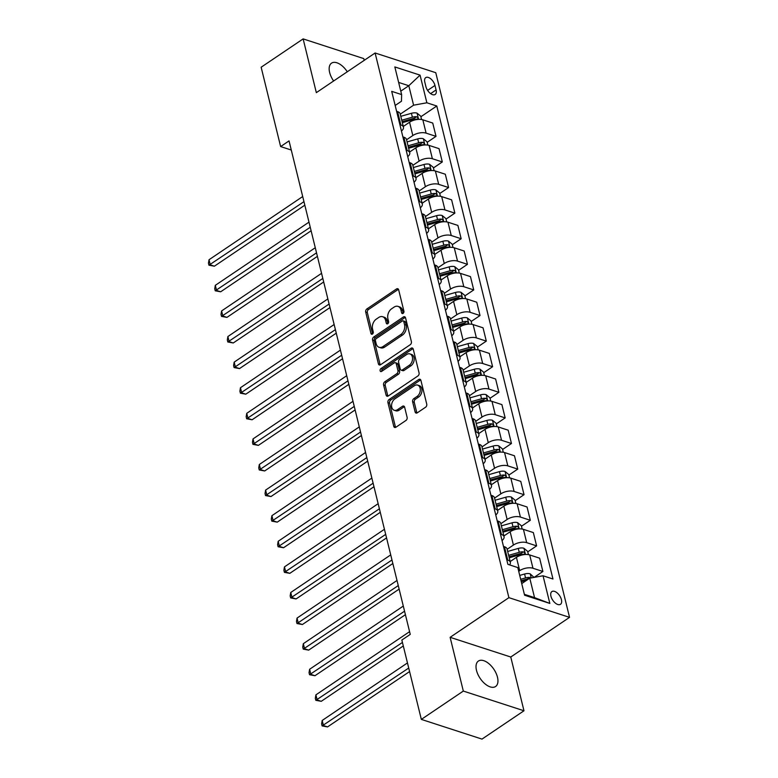 <?xml version="1.0" encoding="UTF-8"?>
<svg xmlns="http://www.w3.org/2000/svg" width="778" height="778" viewBox="0 0 778 778"><rect width="100%" height="100%" fill="white"/><g stroke="black" fill="none" stroke-linecap="round" stroke-linejoin="round"><path stroke-width="1.17" d="M403.111 313.378A1.653 1.148 -72 0 0 403.918 311.2L398.667 289.844A2.353 1.644 -72 0 0 397.752 288.716A2.353 1.644 -72 0 0 396.527 288.939L366.856 308.963A2.353 1.644 -72 0 0 365.699 312.085L370.95 333.441A1.653 1.148 -72 0 0 371.592 334.229A1.653 1.148 -72 0 0 372.448 334.063A1.653 1.148 -72 0 0 373.255 331.885L372.574 329.123A7.537 5.242 -72 0 1 376.27 319.126L378.74 317.463A7.537 5.242 -72 0 1 382.65 316.724A7.537 5.242 -72 0 1 385.596 320.332L386.277 323.094A1.653 1.148 -72 0 0 386.919 323.881A1.653 1.148 -72 0 0 387.775 323.726A1.653 1.148 -72 0 0 388.582 321.538L387.911 318.776A7.537 5.242 -72 0 1 391.606 308.788L394.076 307.115A7.537 5.242 -72 0 1 397.986 306.376A7.537 5.242 -72 0 1 400.933 309.984L401.613 312.756A1.653 1.148 -72 0 0 402.255 313.544A1.653 1.148 -72 0 0 403.111 313.378M497.473 677.2A15.356 8.237 56 0 0 489.022 663.78A15.356 8.237 56 0 0 478.392 661.057A15.356 8.237 56 0 0 476.496 670.383A15.356 8.237 56 0 0 484.947 683.794A15.356 8.237 56 0 0 495.576 686.527A15.356 8.237 56 0 0 497.473 677.2M347.28 71.77A15.356 8.237 56 0 0 331.535 63.154A15.356 8.237 56 0 0 329.629 72.48A15.356 8.237 56 0 0 333.636 80.98M561.424 599.653A7.683 4.114 56 0 0 557.204 592.943A7.683 4.114 56 0 0 551.884 591.581A7.683 4.114 56 0 0 550.941 596.24A7.683 4.114 56 0 0 555.161 602.95A7.683 4.114 56 0 0 560.481 604.312A7.683 4.114 56 0 0 561.424 599.653M415.112 411.941A2.353 1.644 -72 0 0 416.036 413.069A2.353 1.644 -72 0 0 417.261 412.836L425.585 407.225A2.353 1.644 -72 0 0 426.733 404.103L420.908 380.384A2.353 1.644 -72 0 0 419.994 379.256A2.353 1.644 -72 0 0 418.768 379.489L389.097 399.503A2.353 1.644 -72 0 0 387.94 402.625L393.765 426.344A2.353 1.644 -72 0 0 394.689 427.472A2.353 1.644 -72 0 0 395.905 427.239L405.96 420.46A2.353 1.644 -72 0 0 407.118 417.339L404.628 407.186A2.353 1.644 -72 0 0 403.704 406.058A2.353 1.644 -72 0 0 402.489 406.291L397.5 409.656A6.302 4.386 -72 0 1 394.232 410.269A6.302 4.386 -72 0 1 391.587 405.144A6.302 4.386 -72 0 1 394.854 398.9L414.392 385.723A6.302 4.386 -72 0 1 417.66 385.1A6.302 4.386 -72 0 1 420.305 390.235A6.302 4.386 -72 0 1 417.027 396.479L413.779 398.667A2.353 1.644 -72 0 0 412.622 401.788L415.112 411.941L416.755 412.476A2.353 1.644 -72 0 0 416.959 413.001M450.122 637.318L463.318 691.068L421.336 719.397L481.99 739.1L523.973 710.771L510.767 657.021L569.545 617.362L508.9 597.66L450.122 637.318L510.767 657.021M364.211 60.353L363.783 58.603L303.138 38.9L316.335 92.65L375.113 52.992L508.9 597.66M303.138 38.9L261.145 67.229L280.634 146.575L291.273 150.028M421.336 719.397L401.847 640.051L410.249 634.381L289.037 140.906L280.634 146.575M410.23 344.712A2.353 1.644 -72 0 0 411.387 341.591L405.562 317.881A2.353 1.644 -72 0 0 404.638 316.753A2.353 1.644 -72 0 0 403.412 316.977L373.741 337A2.353 1.644 -72 0 0 372.584 340.122L378.409 363.841A2.353 1.644 -72 0 0 379.333 364.97A2.353 1.644 -72 0 0 380.559 364.736L410.23 344.712M413.235 349.127L419.06 372.847A2.353 1.644 -72 0 1 417.903 375.969L388.232 395.992A2.353 1.644 -72 0 1 387.006 396.216A2.353 1.644 -72 0 1 386.092 395.088L383.593 384.945A2.353 1.644 -72 0 1 384.75 381.823L396.79 373.703A2.353 1.644 -72 0 0 397.937 370.581L396.284 363.841A2.353 1.644 -72 0 0 395.37 362.713A2.353 1.644 -72 0 0 394.145 362.947L381.619 371.398A1.653 1.148 -72 0 1 380.763 371.563A1.653 1.148 -72 0 1 380.072 370.221A1.653 1.148 -72 0 1 380.928 368.587L411.095 348.233A2.353 1.644 -72 0 1 412.311 347.999A2.353 1.644 -72 0 1 413.235 349.127M424.807 82.137L425.916 86.65A7.44 3.987 56 0 0 430.01 93.146A7.44 3.987 56 0 0 435.165 94.469A7.44 3.987 56 0 0 436.079 89.947L434.97 85.444A7.44 3.987 56 0 0 430.886 78.948A7.44 3.987 56 0 0 425.731 77.625A7.44 3.987 56 0 0 424.807 82.137M569.545 617.362L435.768 72.694L375.113 52.992M395.175 105.477L401.458 101.237L401.623 94.576L391.704 91.357L507.888 564.351L517.798 567.58L524.586 595.219L549.832 603.427L534.544 597.63L529.769 578.18L521.737 583.597M401.623 94.576L394.835 66.937L420.071 75.135L426.869 102.784L413.595 105.186L400.262 114.172M420.888 116.729L436.779 106.002L426.869 102.784M436.779 106.002L552.964 579.007L543.044 575.778L549.832 603.427M463.318 691.068L523.973 710.771M400.777 91.152L408.81 85.726L398.637 82.419M413.595 105.186L408.81 85.726L420.071 75.135M534.116 577.393L542.888 571.48L532.969 568.251A9.599 4.59 166.2 0 0 519.694 570.653L518.722 571.315M542.888 571.48L539.621 558.166L529.701 554.947A9.599 4.59 166.2 0 0 516.427 557.349L510.164 561.58M527.766 551.845L536.606 545.884L526.687 542.655A9.599 4.59 166.2 0 0 513.412 545.057L507.139 549.287M536.606 545.884L533.338 532.57L523.419 529.351A9.599 4.59 166.2 0 0 510.144 531.753L503.872 535.984M521.474 526.249L530.314 520.288L520.404 517.059A9.599 4.59 166.2 0 0 507.13 519.461L500.857 523.691M530.314 520.288L527.046 506.974L517.127 503.755A9.599 4.59 166.2 0 0 503.852 506.157L497.589 510.387M515.192 500.653L524.032 494.691L514.112 491.472A9.599 4.59 166.2 0 0 500.838 493.865L494.565 498.105M524.032 494.691L520.764 481.378L510.845 478.159A9.599 4.59 166.2 0 0 497.57 480.561L491.297 484.791M508.9 475.057L517.74 469.095L507.83 465.876A9.599 4.59 166.2 0 0 494.555 468.278L488.283 472.509M517.74 469.095L514.472 455.782L504.552 452.563A9.599 4.59 166.2 0 0 491.278 454.965L485.015 459.195M502.617 449.46L511.457 443.499L501.538 440.28A9.599 4.59 166.2 0 0 488.263 442.682L481.99 446.912M511.457 443.499L508.19 430.185L498.27 426.966A9.599 4.59 166.2 0 0 484.995 429.368L478.723 433.599M496.325 423.874L505.165 417.903L495.255 414.684A9.599 4.59 166.2 0 0 481.981 417.086L475.708 421.316M505.165 417.903L501.898 404.599L491.988 401.37A9.599 4.59 166.2 0 0 478.713 403.772L472.441 408.003M490.043 398.278L498.883 392.306L488.963 389.088A9.599 4.59 166.2 0 0 475.689 391.49L469.416 395.72M498.883 392.306L495.615 379.003L485.696 375.774A9.599 4.59 166.2 0 0 472.421 378.176L466.148 382.406M483.751 372.681L492.6 366.71L482.681 363.491A9.599 4.59 166.2 0 0 469.406 365.893L463.134 370.124M492.6 366.71L489.323 353.406L479.413 350.178A9.599 4.59 166.2 0 0 466.139 352.58L459.866 356.81M477.468 347.085L486.308 341.114L476.389 337.895A9.599 4.59 166.2 0 0 463.114 340.297L456.851 344.528M486.308 341.114L483.041 327.81L473.121 324.591A9.599 4.59 166.2 0 0 459.847 326.984L453.574 331.224M471.176 321.489L480.026 315.528L470.106 312.299A9.599 4.59 166.2 0 0 456.832 314.701L450.559 318.931M480.026 315.528L476.749 302.214L466.839 298.995A9.599 4.59 166.2 0 0 453.564 301.397L447.292 305.628M464.894 295.893L473.734 289.931L463.814 286.703A9.599 4.59 166.2 0 0 450.54 289.105L444.277 293.335M473.734 289.931L470.466 276.618L460.547 273.399A9.599 4.59 166.2 0 0 447.272 275.801L441.009 280.031M458.612 270.297L467.452 264.335L457.532 261.107A9.599 4.59 166.2 0 0 444.257 263.509L437.985 267.739M467.452 264.335L464.184 251.022L454.264 247.803A9.599 4.59 166.2 0 0 440.99 250.205L434.717 254.435M452.319 244.7L461.159 238.739L451.25 235.52A9.599 4.59 166.2 0 0 437.975 237.912L431.702 242.153M461.159 238.739L457.892 225.426L447.972 222.207A9.599 4.59 166.2 0 0 434.698 224.609L428.435 228.839M446.037 219.104L454.877 213.143L444.958 209.924A9.599 4.59 166.2 0 0 431.683 212.326L425.41 216.556M454.877 213.143L451.61 199.829L441.69 196.61A9.599 4.59 166.2 0 0 428.415 199.012L422.143 203.243M439.745 193.508L448.585 187.547L438.675 184.328A9.599 4.59 166.2 0 0 425.401 186.73L419.128 190.96M448.585 187.547L445.317 174.233L435.398 171.014A9.599 4.59 166.2 0 0 422.123 173.416L415.86 177.647M433.463 167.922L442.303 161.95L432.383 158.731A9.599 4.59 166.2 0 0 419.109 161.134L412.836 165.364M442.303 161.95L439.035 148.647L429.116 145.418A9.599 4.59 166.2 0 0 415.841 147.82L409.568 152.05M427.171 142.325L436.011 136.354L426.101 133.135A9.599 4.59 166.2 0 0 412.826 135.537L406.554 139.768M436.011 136.354L432.743 123.05L422.833 119.822A9.599 4.59 166.2 0 0 409.559 122.224L403.286 126.454M524.372 594.324L534.544 597.63M401.448 131.035A9.599 4.59 166.2 0 0 403.461 127.174L400.193 113.86A9.599 4.59 166.2 0 0 397.587 111.624L396.605 111.303M403.461 127.174A9.599 4.59 166.2 0 0 400.855 124.927L399.873 124.616M407.74 156.631A9.599 4.59 166.2 0 0 409.743 152.77L406.476 139.457A9.599 4.59 166.2 0 0 403.87 137.22L402.887 136.899M409.743 152.77A9.599 4.59 166.2 0 0 407.137 150.524L406.155 150.212M414.022 182.227A9.599 4.59 166.2 0 0 416.036 178.366L412.768 165.053A9.599 4.59 166.2 0 0 410.162 162.816L409.179 162.495M416.036 178.366A9.599 4.59 166.2 0 0 413.429 176.12L412.447 175.799M420.315 207.823A9.599 4.59 166.2 0 0 422.318 203.962L419.05 190.649A9.599 4.59 166.2 0 0 416.444 188.412L415.462 188.091M422.318 203.962A9.599 4.59 166.2 0 0 419.712 201.716L418.729 201.395M426.597 233.419A9.599 4.59 166.2 0 0 428.61 229.559L425.342 216.245A9.599 4.59 166.2 0 0 422.736 213.999L421.754 213.687M428.61 229.559A9.599 4.59 166.2 0 0 426.004 227.312L425.021 226.991M432.889 259.016A9.599 4.59 166.2 0 0 434.892 255.155L431.625 241.841A9.599 4.59 166.2 0 0 429.018 239.595L428.036 239.284M434.892 255.155A9.599 4.59 166.2 0 0 432.286 252.908L431.304 252.587M439.171 284.612A9.599 4.59 166.2 0 0 441.184 280.741L437.907 267.438A9.599 4.59 166.2 0 0 435.31 265.191L434.328 264.88M441.184 280.741A9.599 4.59 166.2 0 0 438.578 278.505L437.596 278.184M445.454 310.208A9.599 4.59 166.2 0 0 447.467 306.338L444.199 293.034A9.599 4.59 166.2 0 0 441.593 290.787L440.611 290.466M447.467 306.338A9.599 4.59 166.2 0 0 444.86 304.101L443.878 303.78M451.746 335.795A9.599 4.59 166.2 0 0 453.759 331.934L450.481 318.63A9.599 4.59 166.2 0 0 447.875 316.383L446.903 316.062M453.759 331.934A9.599 4.59 166.2 0 0 451.152 329.697L450.17 329.376M458.028 361.391A9.599 4.59 166.2 0 0 460.041 357.53L456.774 344.226A9.599 4.59 166.2 0 0 454.167 341.98L453.185 341.659M460.041 357.53A9.599 4.59 166.2 0 0 457.435 355.293L456.453 354.972M464.32 386.987A9.599 4.59 166.2 0 0 466.323 383.126L463.056 369.813A9.599 4.59 166.2 0 0 460.45 367.576L459.467 367.255M466.323 383.126A9.599 4.59 166.2 0 0 463.727 380.88L462.745 380.568M470.602 412.583A9.599 4.59 166.2 0 0 472.616 408.722L469.348 395.409A9.599 4.59 166.2 0 0 466.742 393.172L465.759 392.851M472.616 408.722A9.599 4.59 166.2 0 0 470.009 406.476L469.027 406.165M476.895 438.179A9.599 4.59 166.2 0 0 478.898 434.319L475.63 421.005A9.599 4.59 166.2 0 0 473.024 418.768L472.042 418.447M478.898 434.319A9.599 4.59 166.2 0 0 476.292 432.072L475.319 431.751M483.177 463.776A9.599 4.59 166.2 0 0 485.19 459.915L481.922 446.601A9.599 4.59 166.2 0 0 479.316 444.364L478.334 444.044M485.19 459.915A9.599 4.59 166.2 0 0 482.584 457.668L481.601 457.347M489.469 489.372A9.599 4.59 166.2 0 0 491.472 485.511L488.205 472.197A9.599 4.59 166.2 0 0 485.598 469.951L484.616 469.64M491.472 485.511A9.599 4.59 166.2 0 0 488.866 483.264L487.884 482.944M495.751 514.968A9.599 4.59 166.2 0 0 497.764 511.107L494.497 497.794A9.599 4.59 166.2 0 0 491.891 495.547L490.908 495.236M497.764 511.107A9.599 4.59 166.2 0 0 495.158 508.861L494.176 508.54M502.043 540.564A9.599 4.59 166.2 0 0 504.047 536.694L500.779 523.39A9.599 4.59 166.2 0 0 498.173 521.143L497.191 520.822M504.047 536.694A9.599 4.59 166.2 0 0 501.44 534.457L500.458 534.136M509.571 564.906A9.599 4.59 166.2 0 0 510.339 562.29L507.061 548.986A9.599 4.59 166.2 0 0 504.465 546.74L503.483 546.419M510.339 562.29A9.599 4.59 166.2 0 0 507.733 560.053L506.75 559.732M529.769 578.18L543.044 575.778M401.613 312.756L403.237 313.281L402.566 310.519A7.537 5.242 -72 0 0 399.62 306.911L397.986 306.376M382.65 316.724L384.293 317.259A7.537 5.242 -72 0 1 387.24 320.867L387.911 323.619M398.462 289.309A2.353 1.644 -72 0 0 398.171 289.474L368.5 309.498A2.353 1.644 -72 0 0 367.342 312.62L372.584 333.966L370.95 333.441M405.348 317.346A2.353 1.644 -72 0 0 405.056 317.512L375.385 337.535A2.353 1.644 -72 0 0 374.228 340.657L380.053 364.367A2.353 1.644 -72 0 0 380.267 364.901M403.792 321.645A1.653 1.148 -72 0 0 403.15 320.857A1.653 1.148 -72 0 0 402.294 321.022L376.251 338.586A1.653 1.148 -72 0 0 375.443 340.774L376.153 343.691A7.537 5.242 -72 0 0 379.1 347.299A7.537 5.242 -72 0 0 383.009 346.56L400.816 334.55A7.537 5.242 -72 0 0 404.511 324.562L403.792 321.645L405.435 322.18A1.653 1.148 -72 0 0 404.784 321.392L403.15 320.857M379.1 347.299L380.743 347.834A7.537 5.242 -72 0 0 384.653 347.095L383.009 346.56M405.435 322.18L406.145 325.097A7.537 5.242 -72 0 1 402.45 335.085L384.653 347.095M395.37 362.713L397.004 363.248A2.353 1.644 -72 0 1 397.928 364.376L399.581 371.116A2.353 1.644 -72 0 1 398.424 374.237L386.394 382.348A2.353 1.644 -72 0 0 385.236 385.48L387.726 395.623A2.353 1.644 -72 0 0 387.94 396.148M413.021 348.602A2.353 1.644 -72 0 0 412.729 348.768L382.562 369.122A1.653 1.148 -72 0 0 381.755 371.31M409.277 365.281A6.302 4.386 -72 0 0 412.544 359.037A6.302 4.386 -72 0 0 409.899 353.902A6.302 4.386 -72 0 0 406.631 354.525L399.746 359.164A2.353 1.644 -72 0 0 398.599 362.285L400.252 369.025A2.353 1.644 -72 0 0 401.166 370.153A2.353 1.644 -72 0 0 402.391 369.92L409.277 365.281L410.91 365.806A6.302 4.386 -72 0 0 414.178 359.562A6.302 4.386 -72 0 0 411.543 354.437L409.899 353.902M401.166 370.153L402.81 370.678A2.353 1.644 -72 0 0 404.035 370.454L402.391 369.92M410.91 365.806L404.035 370.454M417.66 385.1L419.293 385.635A6.302 4.386 -72 0 1 421.939 390.76A6.302 4.386 -72 0 1 418.671 397.004L415.413 399.202A2.353 1.644 -72 0 0 414.266 402.323L416.755 412.476M394.232 410.269L395.866 410.803A6.302 4.386 -72 0 0 399.133 410.191L397.5 409.656M404.414 406.661A2.353 1.644 -72 0 0 404.122 406.826L399.133 410.191M420.704 379.859A2.353 1.644 -72 0 0 420.412 380.024L390.741 400.038A2.353 1.644 -72 0 0 389.584 403.16L395.409 426.879A2.353 1.644 -72 0 0 395.613 427.404M421.569 119.52L420.762 116.214L416.979 113.102A6.36 3.034 166.2 0 0 411.416 113.306L400.796 116.321M302.7 196.542L209.029 259.745L210.284 264.87L214.388 266.193L304.82 205.178M402.352 122.671L412.982 119.647A6.36 3.034 -13.8 0 1 417.105 119.19C418.438 118.596 418.233 117.779 416.502 116.729A6.36 3.034 166.2 0 0 412.379 117.196L401.749 120.22M402.109 121.669L412.962 118.577A3.238 1.546 -13.8 0 1 414.081 118.363L416.502 116.729M417.105 119.19L417.747 119.063M214.388 266.193L208.951 265.201L303.955 201.667M208.951 265.201L208.455 263.159L209.029 259.745M427.861 145.116L427.044 141.81L423.261 138.698A6.36 3.034 166.2 0 0 417.708 138.902L407.079 141.917M308.992 222.138L215.312 285.341L216.576 290.457L220.67 291.789L311.112 230.774M408.644 148.267L419.264 145.243A6.36 3.034 -13.8 0 1 423.388 144.786C424.73 144.193 424.525 143.376 422.785 142.325A6.36 3.034 166.2 0 0 418.661 142.792L408.042 145.807M408.392 147.266L419.245 144.173A3.238 1.546 -13.8 0 1 420.373 143.959L422.785 142.325M423.388 144.786L424.029 144.659M220.67 291.789L215.243 290.797L310.247 227.264M215.243 290.797L214.738 288.755L215.312 285.341M434.143 170.713L433.336 167.406L429.553 164.294A6.36 3.034 166.2 0 0 423.991 164.489L413.371 167.513M315.275 247.735L221.604 310.937L222.858 316.053L226.952 317.385L317.395 256.37M414.927 173.864L425.556 170.839A6.36 3.034 -13.8 0 1 429.68 170.382C431.012 169.789 430.808 168.972 429.067 167.922A6.36 3.034 166.2 0 0 424.953 168.388L414.324 171.403M414.684 172.862L425.537 169.769A3.238 1.546 -13.8 0 1 426.655 169.555L429.067 167.922M429.68 170.382L430.322 170.246M226.952 317.385L221.526 316.393L316.529 252.85M221.526 316.393L221.02 314.341L221.604 310.937M440.436 196.309L439.619 193.002L435.836 189.89A6.36 3.034 166.2 0 0 430.283 190.085L419.653 193.109M321.567 273.331L227.886 336.534L229.14 341.649L233.244 342.981L323.687 281.967M421.219 199.46L431.839 196.435A6.36 3.034 -13.8 0 1 435.962 195.978C437.294 195.385 437.1 194.558 435.359 193.518A6.36 3.034 166.2 0 0 431.236 193.975L420.616 196.999M420.966 198.458L431.819 195.366A3.238 1.546 -13.8 0 1 432.938 195.152L435.359 193.518M435.962 195.978L436.604 195.842M233.244 342.981L227.818 341.989L322.821 278.446M227.818 341.989L227.312 339.937L227.886 336.534M446.718 221.905L445.911 218.599L442.128 215.487A6.36 3.034 166.2 0 0 436.565 215.681L425.945 218.706M327.849 298.927L234.178 362.13L235.433 367.245L239.527 368.577L329.969 307.563M427.501 225.056L438.131 222.031A6.36 3.034 -13.8 0 1 442.244 221.574C443.586 220.981 443.382 220.155 441.641 219.114A6.36 3.034 166.2 0 0 437.518 219.571L426.898 222.596M427.258 224.045L438.111 220.962A3.238 1.546 -13.8 0 1 439.23 220.748L441.641 219.114M442.244 221.574L442.896 221.438M239.527 368.577L234.1 367.586L329.104 304.042M234.1 367.586L233.594 365.534L234.178 362.13M453.01 247.501L452.193 244.195L448.41 241.073A6.36 3.034 166.2 0 0 442.857 241.277L432.228 244.302M334.132 324.523L240.46 387.726L241.715 392.841L245.819 394.174L336.261 333.159M433.784 250.652L444.413 247.628A6.36 3.034 -13.8 0 1 448.536 247.161C449.869 246.568 449.674 245.751 447.934 244.71A6.36 3.034 166.2 0 0 443.81 245.167L433.181 248.192M433.541 249.641L444.394 246.558A3.238 1.546 -13.8 0 1 445.512 246.334L447.934 244.71M448.536 247.161L449.178 247.034M245.819 394.174L240.392 393.182L335.396 329.639M240.392 393.182L239.887 391.13L240.46 387.726M459.292 273.088L458.485 269.781L454.702 266.669A6.36 3.034 166.2 0 0 449.139 266.873L438.52 269.898M340.424 350.119L246.752 413.322L248.007 418.438L252.101 419.77L342.544 358.746M440.076 276.248L450.695 273.224A6.36 3.034 -13.8 0 1 454.819 272.757C456.161 272.164 455.957 271.347 454.216 270.306A6.36 3.034 166.2 0 0 450.092 270.763L439.473 273.788M439.833 275.237L450.676 272.154A3.238 1.546 -13.8 0 1 451.804 271.93L454.216 270.306M454.819 272.757L455.47 272.631M252.101 419.77L246.675 418.778L341.678 355.235M246.675 418.778L246.169 416.726L246.752 413.322M465.584 298.684L464.767 295.377L460.984 292.265A6.36 3.034 166.2 0 0 455.431 292.47L444.802 295.494M346.706 375.716L253.035 438.909L254.289 444.034L258.393 445.366L348.826 384.342M446.358 301.845L456.987 298.82A6.36 3.034 -13.8 0 1 461.111 298.353C462.443 297.76 462.249 296.943 460.508 295.903A6.36 3.034 166.2 0 0 456.385 296.36L445.755 299.384M446.115 300.833L456.968 297.75A3.238 1.546 -13.8 0 1 458.086 297.527L460.508 295.903M461.111 298.353L461.753 298.227M258.393 445.366L252.957 444.364L347.97 380.831M252.957 444.364L252.461 442.322L253.035 438.909M471.867 324.28L471.06 320.974L467.277 317.862A6.36 3.034 166.2 0 0 461.714 318.066L451.094 321.09M352.998 401.312L259.317 464.505L260.581 469.63L264.676 470.962L355.118 409.938M452.65 327.431L463.27 324.416A6.36 3.034 -13.8 0 1 467.393 323.949C468.735 323.356 468.531 322.539 466.79 321.489A6.36 3.034 166.2 0 0 462.667 321.956L452.047 324.98M452.397 326.429L463.25 323.347A3.238 1.546 -13.8 0 1 464.378 323.123L466.79 321.489M467.393 323.949L468.035 323.823M264.676 470.962L259.249 469.961L354.253 406.427M259.249 469.961L258.743 467.918L259.317 464.505M478.159 349.876L477.342 346.57L473.559 343.458A6.36 3.034 166.2 0 0 468.006 343.662L457.376 346.687M359.28 426.898L265.609 490.101L266.864 495.226L270.968 496.559L361.4 435.534M458.932 353.027L469.562 350.012A6.36 3.034 -13.8 0 1 473.685 349.546C475.018 348.952 474.823 348.136 473.082 347.085A6.36 3.034 166.2 0 0 468.959 347.552L458.33 350.577M458.689 352.026L469.542 348.933A3.238 1.546 -13.8 0 1 470.661 348.719L473.082 347.085M473.685 349.546L474.327 349.419M270.968 496.559L265.531 495.557L360.545 432.023M265.531 495.557L265.035 493.515L265.609 490.101M484.441 375.473L483.624 372.166L479.851 369.054A6.36 3.034 166.2 0 0 474.288 369.258L463.659 372.273M365.572 452.495L271.892 515.697L273.156 520.822L277.25 522.145L367.693 461.13M465.225 378.623L475.844 375.599A6.36 3.034 -13.8 0 1 479.968 375.142C481.31 374.549 481.105 373.732 479.365 372.681A6.36 3.034 166.2 0 0 475.241 373.148L464.622 376.173M464.972 377.622L475.825 374.529A3.238 1.546 -13.8 0 1 476.953 374.315L479.365 372.681M479.968 375.142L480.61 375.015M277.25 522.145L271.823 521.153L366.827 457.62M271.823 521.153L271.318 519.111L271.892 515.697M490.724 401.069L489.916 397.762L486.133 394.65A6.36 3.034 166.2 0 0 480.571 394.854L469.951 397.869M371.855 478.091L278.184 541.293L279.438 546.409L283.542 547.741L373.975 486.727M471.507 404.22L482.136 401.195A6.36 3.034 -13.8 0 1 486.26 400.738C487.592 400.145 487.388 399.328 485.657 398.278A6.36 3.034 166.2 0 0 481.533 398.744L470.904 401.759M471.264 403.218L482.117 400.125A3.238 1.546 -13.8 0 1 483.235 399.911L485.657 398.278M486.26 400.738L486.902 400.612M283.542 547.741L278.106 546.749L373.109 483.216M278.106 546.749L277.61 544.697L278.184 541.293M497.016 426.665L496.199 423.358L492.416 420.246A6.36 3.034 166.2 0 0 486.863 420.441L476.233 423.465M378.147 503.687L284.466 566.89L285.73 572.005L289.824 573.337L380.267 512.323M477.799 429.816L488.419 426.791A6.36 3.034 -13.8 0 1 492.542 426.334C493.884 425.741 493.68 424.924 491.939 423.874A6.36 3.034 166.2 0 0 487.816 424.341L477.196 427.355M477.546 428.814L488.399 425.722A3.238 1.546 -13.8 0 1 489.527 425.508L491.939 423.874M492.542 426.334L493.184 426.198M289.824 573.337L284.398 572.345L379.401 508.802M284.398 572.345L283.892 570.293L284.466 566.89M503.298 452.261L502.491 448.955L498.708 445.843A6.36 3.034 166.2 0 0 493.145 446.037L482.525 449.062M384.429 529.283L290.758 592.486L292.013 597.601L296.107 598.934L386.549 537.919M484.081 455.412L494.711 452.388A6.36 3.034 -13.8 0 1 498.834 451.93C500.166 451.337 499.962 450.511 498.221 449.47A6.36 3.034 166.2 0 0 494.108 449.927L483.478 452.952M483.838 454.41L494.691 451.318A3.238 1.546 -13.8 0 1 495.81 451.104L498.221 449.47M498.834 451.93L499.476 451.794M296.107 598.934L290.68 597.942L385.684 534.398M290.68 597.942L290.175 595.89L290.758 592.486M509.59 477.857L508.773 474.551L504.99 471.439A6.36 3.034 166.2 0 0 499.437 471.633L488.808 474.658M390.721 554.879L297.04 618.082L298.305 623.197L302.399 624.53L392.841 563.515M490.373 481.008L500.993 477.984A6.36 3.034 -13.8 0 1 505.116 477.527C506.449 476.933 506.254 476.107 504.514 475.066A6.36 3.034 166.2 0 0 500.39 475.523L489.77 478.548M490.121 479.997L500.974 476.914A3.238 1.546 -13.8 0 1 502.092 476.7L504.514 475.066M505.116 477.527L505.758 477.391M302.399 624.53L296.972 623.538L391.976 559.995M296.972 623.538L296.467 621.486L297.04 618.082M515.872 503.454L515.065 500.147L511.282 497.025A6.36 3.034 166.2 0 0 505.719 497.23L495.1 500.254M397.004 580.476L303.332 643.678L304.587 648.794L308.681 650.126L399.124 589.111M496.656 506.604L507.285 503.58A6.36 3.034 -13.8 0 1 511.399 503.113C512.741 502.52 512.537 501.703 510.796 500.662A6.36 3.034 166.2 0 0 506.682 501.12L496.053 504.144M496.413 505.593L507.266 502.51A3.238 1.546 -13.8 0 1 508.384 502.287L510.796 500.662M511.399 503.113L512.05 502.987M308.681 650.126L303.255 649.134L398.258 585.591M303.255 649.134L302.749 647.082L303.332 643.678M522.164 529.04L521.348 525.734L517.565 522.621A6.36 3.034 166.2 0 0 512.012 522.826L501.382 525.85M403.286 606.072L309.615 669.275L310.869 674.39L314.973 675.722L405.416 614.698M502.938 532.201L513.568 529.176A6.36 3.034 -13.8 0 1 517.691 528.709C519.023 528.116 518.829 527.299 517.088 526.259A6.36 3.034 166.2 0 0 512.965 526.716L502.335 529.74M502.695 531.189L513.548 528.106A3.238 1.546 -13.8 0 1 514.666 527.883L517.088 526.259M517.691 528.709L518.333 528.583M314.973 675.722L309.547 674.73L404.55 611.187M309.547 674.73L309.041 672.678L309.615 669.275M528.447 554.636L527.64 551.33L523.857 548.218A6.36 3.034 166.2 0 0 518.294 548.422L507.674 551.446M409.578 631.668L315.907 694.861L317.161 699.986L321.256 701.318L403.305 645.964M509.23 557.787L519.85 554.772A6.36 3.034 -13.8 0 1 523.973 554.306C525.315 553.712 525.111 552.895 523.37 551.855A6.36 3.034 166.2 0 0 519.247 552.312L508.627 555.336M508.987 556.785L519.83 553.703A3.238 1.546 -13.8 0 1 520.959 553.479L523.37 551.855M523.973 554.306L524.625 554.179M321.256 701.318L315.829 700.317L402.44 642.453M315.829 700.317L315.323 698.274L315.907 694.861M534.039 577.412L530.139 573.814A6.36 3.034 166.2 0 0 524.586 574.018L519.723 575.399M407.468 662.924L322.189 720.457L323.444 725.582L327.548 726.915L409.588 671.56M530.693 578.015L529.662 577.441A6.36 3.034 166.2 0 0 525.539 577.908L520.677 579.289M521.036 580.738L526.123 579.299A3.238 1.546 -13.8 0 1 527.241 579.075L529.662 577.441M521.279 581.75L526.142 580.369A6.36 3.034 -13.8 0 1 526.774 580.203M327.548 726.915L322.111 725.913L408.722 668.039M322.111 725.913L321.615 723.871L322.189 720.457M519.694 570.653L516.427 557.349M513.412 545.057L510.144 531.753M507.13 519.461L503.852 506.157M500.838 493.865L497.57 480.561M494.555 468.278L491.278 454.965M488.263 442.682L484.995 429.368M481.981 417.086L478.713 403.772M475.689 391.49L472.421 378.176M469.406 365.893L466.139 352.58M463.114 340.297L459.847 326.984M456.832 314.701L453.564 301.397M450.54 289.105L447.272 275.801M444.257 263.509L440.99 250.205M437.975 237.912L434.698 224.609M431.683 212.326L428.415 199.012M425.401 186.73L422.123 173.416M419.109 161.134L415.841 147.82M412.826 135.537L409.559 122.224M400.855 124.927L397.587 111.624M426.101 133.135L422.833 119.822M432.383 158.731L429.116 145.418M407.137 150.524L403.87 137.22M438.675 184.328L435.398 171.014M413.429 176.12L410.162 162.816M444.958 209.924L441.69 196.61M419.712 201.716L416.444 188.412M451.25 235.52L447.972 222.207M426.004 227.312L422.736 213.999M457.532 261.107L454.264 247.803M432.286 252.908L429.018 239.595M463.814 286.703L460.547 273.399M438.578 278.505L435.31 265.191M470.106 312.299L466.839 298.995M444.86 304.101L441.593 290.787M476.389 337.895L473.121 324.591M451.152 329.697L447.875 316.383M482.681 363.491L479.413 350.178M457.435 355.293L454.167 341.98M488.963 389.088L485.696 375.774M463.727 380.88L460.45 367.576M495.255 414.684L491.988 401.37M470.009 406.476L466.742 393.172M501.538 440.28L498.27 426.966M476.292 432.072L473.024 418.768M507.83 465.876L504.552 452.563M482.584 457.668L479.316 444.364M514.112 491.472L510.845 478.159M488.866 483.264L485.598 469.951M520.404 517.059L517.127 503.755M495.158 508.861L491.891 495.547M526.687 542.655L523.419 529.351M501.44 534.457L498.173 521.143M532.969 568.251L529.701 554.947M507.733 560.053L504.465 546.74M427.618 90.413L434.97 85.444M430.633 93.623L436.079 89.947M402.566 310.519L400.933 309.984M387.911 323.629L386.277 323.094M387.24 320.867L385.596 320.332M367.342 312.62L365.699 312.085M368.5 309.498L366.856 308.963M398.171 289.474L396.527 288.939M380.053 364.367L378.409 363.841M374.228 340.657L372.584 340.122M375.385 337.535L373.741 337M405.056 317.512L403.412 316.977M402.45 335.085L400.816 334.55M406.145 325.097L404.511 324.562M387.726 395.623L386.092 395.088M385.236 385.48L383.593 384.945M386.394 382.348L384.75 381.823M398.424 374.237L396.79 373.703M399.581 371.116L397.937 370.581M397.928 364.376L396.284 363.841M382.562 369.122L380.928 368.587M412.729 348.768L411.095 348.233M414.266 402.323L412.622 401.788M415.413 399.202L413.779 398.667M418.671 397.004L417.027 396.479M404.122 406.826L402.489 406.291M395.409 426.879L393.765 426.344M389.584 403.16L387.94 402.625M390.741 400.038L389.097 399.503M420.412 380.024L418.768 379.489M418.593 119.365L417.076 113.18M412.379 117.196L411.416 113.306M413.176 120.454L412.982 119.647M424.885 144.961L423.358 138.776M418.661 142.792L417.708 138.902M419.459 146.05L419.264 145.243M431.168 170.557L429.651 164.372M424.953 168.388L423.991 164.489M425.751 171.637L425.556 170.839M437.45 196.153L435.933 189.968M431.236 193.975L430.283 190.085M432.033 197.233L431.839 196.435M443.742 221.749L442.225 215.564M437.518 219.571L436.565 215.681M438.325 222.829L438.131 222.031M450.024 247.346L448.507 241.151M443.81 245.167L442.857 241.277M444.608 248.425L444.413 247.628M456.316 272.942L454.799 266.747M450.092 270.763L449.139 266.873M450.9 274.021L450.695 273.224M462.599 298.538L461.082 292.343M456.385 296.36L455.431 292.47M457.182 299.618L456.987 298.82M468.891 324.134L467.364 317.939M462.667 321.956L461.714 318.066M463.474 325.214L463.27 324.416M475.173 349.73L473.656 343.536M468.959 347.552L468.006 343.662M469.756 350.81L469.562 350.012M481.465 375.317L479.938 369.132M475.241 373.148L474.288 369.258M476.048 376.406L475.844 375.599M487.748 400.913L486.231 394.728M481.533 398.744L480.571 394.854M482.331 402.002L482.136 401.195M494.04 426.509L492.513 420.324M487.816 424.341L486.863 420.441M488.613 427.589L488.419 426.791M500.322 452.106L498.805 445.92M494.108 449.927L493.145 446.037M494.905 453.185L494.711 452.388M506.614 477.702L505.087 471.517M500.39 475.523L499.437 471.633M501.188 478.781L500.993 477.984M512.896 503.298L511.379 497.103M506.682 501.12L505.719 497.23M507.48 504.377L507.285 503.58M519.179 528.894L517.662 522.699M512.965 526.716L512.012 522.826M513.762 529.974L513.568 529.176M525.471 554.49L523.954 548.295M519.247 552.312L518.294 548.422M520.054 555.57L519.85 554.772M531.228 577.918L530.236 573.892M525.539 577.908L524.586 574.018"/></g></svg>
